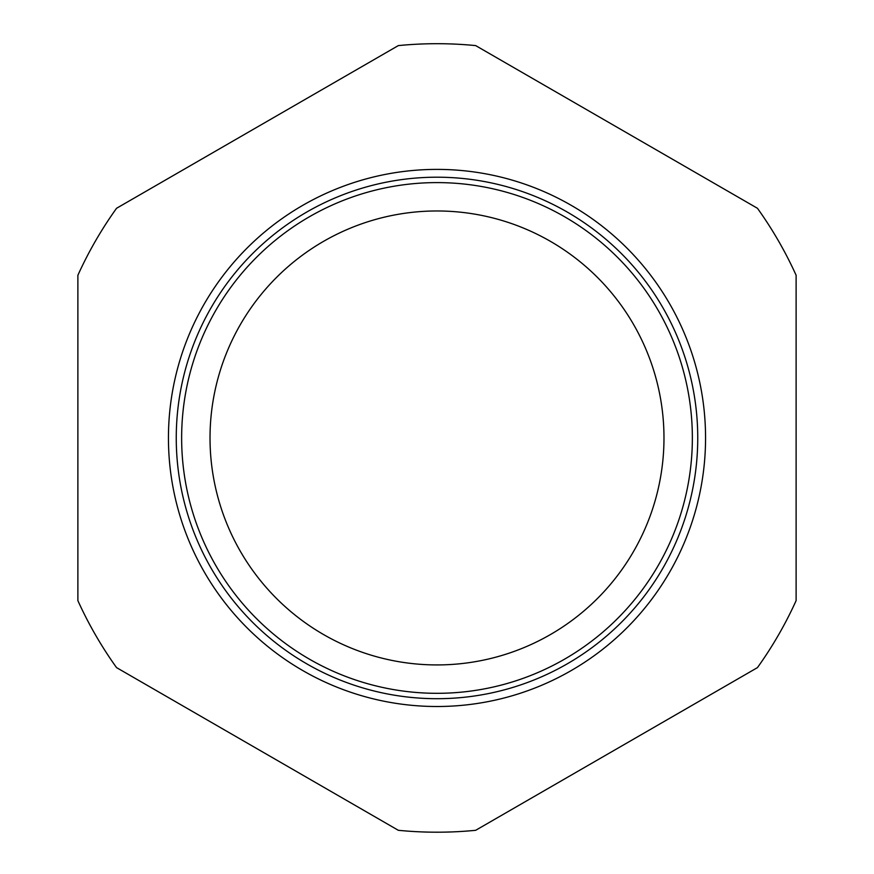 <?xml version="1.0" encoding="UTF-8"?>
<svg xmlns="http://www.w3.org/2000/svg" width="874" height="874" viewBox="0 0 874 874"><rect width="100%" height="100%" fill="white"/><g stroke="black" fill="none" stroke-linecap="round" stroke-linejoin="round"><path stroke-width="1.31" d="M437 177.203A260.747 260.747 0 0 1 697.747 437.95A260.747 260.747 0 0 1 437 698.697A260.747 260.747 0 0 1 176.253 437.95A260.747 260.747 0 0 1 437 177.203M475.674 830.3L757.452 667.616A394.25 394.25 0 0 0 796.116 600.635L796.116 275.266A394.25 394.25 0 0 0 757.452 208.285L475.674 45.601A394.25 394.25 0 0 0 398.326 45.601L116.548 208.285A394.25 394.25 0 0 0 77.884 275.266L77.884 600.635A394.25 394.25 0 0 0 116.548 667.616L398.326 830.3A394.25 394.25 0 0 0 475.674 830.3M437 664.928A226.978 226.978 0 0 0 663.978 437.95A226.978 226.978 0 0 0 437 210.973A226.978 226.978 0 0 0 210.022 437.95A226.978 226.978 0 0 0 437 664.928M437 182.6A255.35 255.35 0 0 1 658.144 565.631A255.35 255.35 0 0 1 215.856 565.631A255.35 255.35 0 0 1 437 182.6M437 706.509A268.558 268.558 0 0 0 705.558 437.95A268.558 268.558 0 0 0 437 169.392A268.558 268.558 0 0 0 168.442 437.95A268.558 268.558 0 0 0 437 706.509"/></g></svg>
